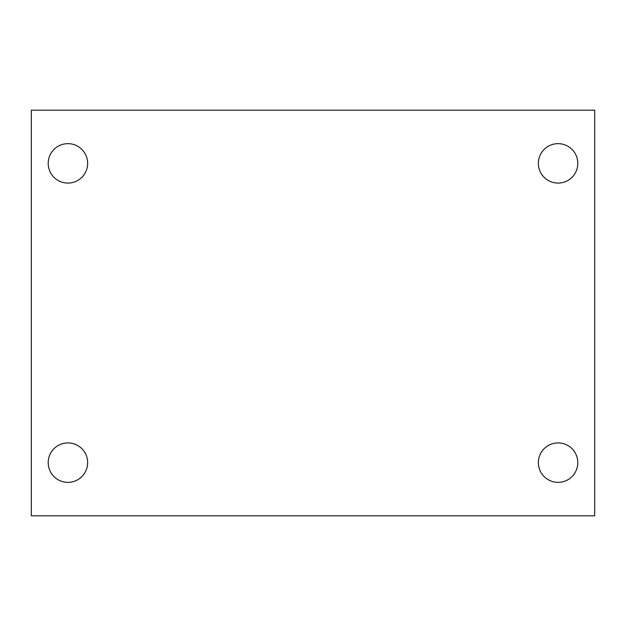 <?xml version="1.0" encoding="UTF-8"?>
<svg xmlns="http://www.w3.org/2000/svg" width="626" height="626" viewBox="0 0 626 626"><rect width="100%" height="100%" fill="white"/><g stroke="black" fill="none" stroke-linecap="round" stroke-linejoin="round"><path stroke-width="0.94" d="M31.3 110.176L594.7 110.176L594.7 515.824L31.3 515.824L31.3 110.176M67.921 442.918A19.719 19.719 0 0 1 87.64 462.637A19.719 19.719 0 0 1 67.921 482.356A19.719 19.719 0 0 1 48.202 462.637A19.719 19.719 0 0 1 67.921 442.918M558.079 442.918A19.719 19.719 0 0 1 577.798 462.637A19.719 19.719 0 0 1 558.079 482.356A19.719 19.719 0 0 1 538.36 462.637A19.719 19.719 0 0 1 558.079 442.918M558.079 143.644A19.719 19.719 0 0 1 577.798 163.363A19.719 19.719 0 0 1 558.079 183.082A19.719 19.719 0 0 1 538.36 163.363A19.719 19.719 0 0 1 558.079 143.644M67.921 143.644A19.719 19.719 0 0 1 87.64 163.363A19.719 19.719 0 0 1 67.921 183.082A19.719 19.719 0 0 1 48.202 163.363A19.719 19.719 0 0 1 67.921 143.644"/></g></svg>
